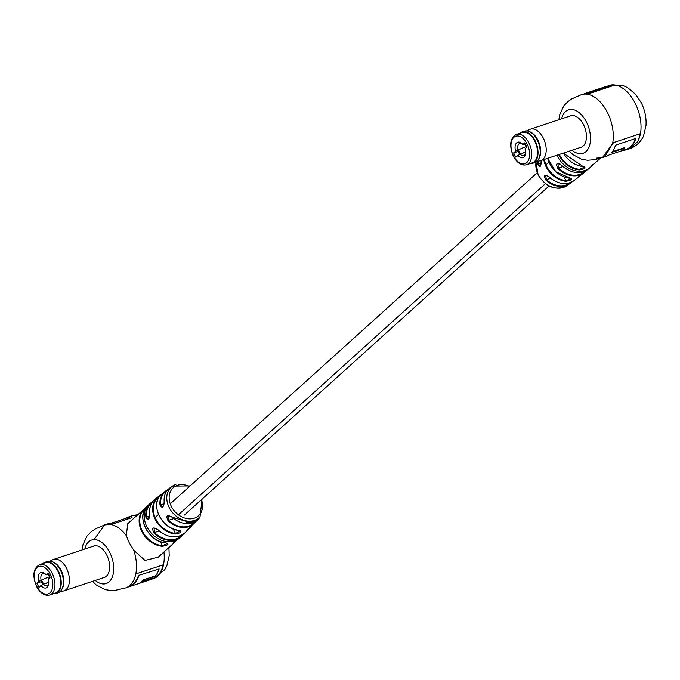 <?xml version="1.0" encoding="UTF-8"?>
<svg xmlns="http://www.w3.org/2000/svg" width="680" height="680" viewBox="0 0 680 680"><rect width="100%" height="100%" fill="white"/><g stroke="black" fill="none" stroke-linecap="round" stroke-linejoin="round"><path stroke-width="1.02" d="M638.664 139.868L640.365 134.292L638.758 134.224L640.483 133.654L637.84 141.559L629.977 148.537M558.892 119.722L559.708 114.656L563.839 105.799L568.072 101.456L571.965 98.812L581.451 94.673A33.209 19.643 71.6 0 1 607.333 112.285A33.209 19.643 71.6 0 1 612.62 143.506L612.765 142.859L614.482 142.29L612.629 143.506L605.056 156.417M612.629 143.506L602.404 157.701L596.428 158.125M638.758 134.224L614.482 142.29M634.567 138.38L635.341 138.992A33.209 19.643 71.6 0 1 626.135 149.319L623.11 150.331M635.698 138.1L635.341 138.992M612.34 151.742L624.163 147.815L624.385 148.24L611.813 152.413A33.209 19.643 -108.4 0 0 615.527 145.197L635.868 138.44A33.209 19.643 71.6 0 1 626.356 149.744A33.209 19.643 71.6 0 1 623.118 150.331M569.321 151.121L572.976 154.674L581.774 159.375L587.537 160.268L594.889 159.672L606.016 156.502A33.209 19.643 -108.4 0 0 609 155.006L621.562 150.832A33.209 19.643 -108.4 0 0 624.385 148.24M547.562 175.61L545.581 175.21L546.414 179.631L545.929 180.141C543.15 174.989 544.246 173.91 549.219 176.902A21.607 16.864 47.9 0 0 569.806 182.835A21.607 16.864 47.9 0 0 573.631 180.871L584.315 172.507A22.499 17.561 -132.1 0 1 579.683 175.066A22.499 17.561 -132.1 0 1 557.94 168.589C555.39 163.353 556.606 162.231 561.587 165.231A22.627 17.663 47.9 0 0 583.5 171.785A22.627 17.663 47.9 0 0 588.446 168.963C580.278 174.819 571.293 173.595 561.51 165.299L561.587 165.231M580.167 147.526A16.601 9.818 -108.4 0 0 580.983 147.314A16.601 9.818 -108.4 0 0 583.457 124.602A16.601 9.818 -108.4 0 0 570.512 115.804A16.601 9.818 -108.4 0 0 569.738 116.127M633.794 146.489L632.221 147.552M563.388 153.102A22.644 17.671 47.9 0 0 583.1 166.566C586.602 167.739 585.352 168.869 579.343 169.949A22.644 17.671 -132.1 0 1 558.943 155.227A22.644 17.671 -132.1 0 1 558.663 154.666M592.05 165.461L595.136 162.945L590.81 166.192M607.435 86.207A33.209 19.643 71.6 0 1 609.187 85.459A33.209 19.643 71.6 0 1 614.992 85.017L587.274 94.222A33.209 19.643 71.6 0 0 581.468 94.673A33.209 19.643 71.6 0 0 581.46 94.673L581.468 94.673M632.196 136.408L621.044 140.106M541.331 161.33L541.119 161.075C540.855 167.255 539.759 168.334 537.829 164.305A21.054 16.43 -132.1 0 1 537.829 161.211M569.509 178.177L569.704 178.202C573.155 179.333 571.846 180.344 565.769 181.254A21.955 17.136 -132.1 0 1 543.804 159.596M560.218 164.109L557.88 163.582L558.416 168.105L557.94 168.589M541.127 163.285L538.492 164.16L540.022 166.464C540.821 166.158 541.169 164.39 541.076 161.168L541.025 160.522M564.052 176.902L565.947 180.608L571.361 178.653L555.823 171.793L547.612 158.338M559.308 154.453A22.16 17.289 47.9 0 0 579.505 169.311L584.766 167.059L582.887 166.541M608.591 86.173L609.34 85.918A32.725 19.354 71.6 0 1 613.955 85.357M608.575 86.088L608.685 86.547L588.344 93.304L588.234 92.837A33.209 19.643 71.6 0 0 585.242 93.415L605.582 86.657A33.209 19.643 71.6 0 1 608.575 86.088L588.234 92.837M584.792 94.078L585.395 93.874A32.725 19.354 71.6 0 1 588.344 93.304M583.406 94.206A33.209 19.643 71.6 0 1 585.242 93.415M544.459 159.383A21.471 16.753 47.9 0 0 565.947 180.608L565.769 181.254M538.5 161.092A20.57 16.056 47.9 0 0 538.492 164.16L537.829 164.305M561.569 165.214L557.88 163.582M579.505 169.311L579.343 169.949M583.1 166.566L563.287 153.127M132.243 515.729L137.241 515.117M132.047 517.599L119.416 521.798L132.047 517.599M106.42 524.45L111.138 524.543L119.416 521.798L110.627 524.458A33.209 19.643 71.6 0 1 126.268 535.593L127.814 523.625L146.379 507.067M94.427 539.078L104.652 524.892L108.281 523.685A33.209 19.643 -108.4 0 1 111.52 523.09L131.861 516.341A33.209 19.643 71.6 0 0 128.622 516.928L132.396 515.678M125.672 518.389A33.209 19.643 71.6 0 1 128.622 516.928M192.627 523.039L191.794 522.818L192.151 523.328M175.712 541.203A22.644 17.671 -132.1 0 1 174.896 542.096L158.143 557.243L144.984 560.388L133.798 550.307L129.285 542.912L126.268 535.593M191.573 526.116A21.955 17.136 47.9 0 0 191.667 526.014L191.573 526.116C187.085 530.137 185.886 531.377 187.977 529.847L189.456 528.062A22.312 17.416 -132.1 0 1 187.977 529.847L185.011 532.806C176.919 539.155 167.832 538.11 157.743 529.669L157.837 529.601A22.499 17.561 47.9 0 0 179.588 536.078A22.499 17.561 47.9 0 0 185.011 532.806M194.548 521.823L194.837 522.206A21.53 16.805 47.9 0 0 195.27 521.951L197.353 519.579L197.055 519.206L194.744 521.237L195.016 521.628L195.713 520.438L194.99 520.242L194.361 521.568M197.591 519.384L197.064 519.911M198.704 518.185L197.506 518.942L197.684 519.494L198.696 518.891L196.469 521.126A21.53 16.805 47.9 0 0 196.562 521.05L199.07 518.509L197.684 519.494M162.248 546.303L162.409 545.666L167.671 543.413L166.005 542.912C169.507 544.093 168.249 545.224 162.248 546.303A22.644 17.671 -132.1 0 1 141.848 531.582A22.644 17.671 -132.1 0 1 143.438 509.55L144.049 508.971M187.935 529.899L187.927 529.38M103.377 577.736A16.601 9.818 -108.4 0 0 104.184 577.533A16.601 9.818 -108.4 0 0 106.658 554.821A16.601 9.818 -108.4 0 0 93.721 546.014A16.601 9.818 -108.4 0 0 92.947 546.337M127.364 518.908L128.316 518.007M149.94 514.054L149.744 513.791C149.405 519.987 148.121 521.126 145.877 517.216A22.627 17.663 -132.1 0 1 150.748 502.954L147.194 506.166A22.644 17.671 47.9 0 0 145.605 528.19A22.644 17.671 47.9 0 0 166.005 542.912M163.94 552.015A33.209 19.643 71.6 0 1 163.523 564.723L135.805 573.928A33.209 19.643 71.6 0 1 125.605 587.911A33.209 19.643 71.6 0 1 125.596 587.911L125.605 587.911A33.209 19.643 71.6 0 0 133.798 550.307M199.146 517.692L200.065 516.613A20.663 16.124 -132.1 0 1 194.302 520.463A20.663 16.124 -132.1 0 1 189.04 521.203L189.499 521.688L189.04 521.203A20.663 16.124 -132.1 0 1 188.989 521.203L187.595 521.56L186.737 522.597L187.306 523.37L188.436 523.243L187.23 522.725L189.635 522.112L189.15 521.628A21.148 16.507 -132.1 0 1 189.1 521.628L187.977 521.823M188.487 523.039L187.136 522.308M188.096 521.602L187.519 521.135L186.66 522.181L187.306 523.37M164.39 501.712L164.203 501.423C163.676 507.671 162.273 508.852 159.978 504.976A21.607 16.864 -132.1 0 1 165.571 491.045A21.607 16.864 -132.1 0 1 167.883 489.668L160.76 494.862A21.955 17.136 47.9 0 0 159.367 516.069A21.955 17.136 47.9 0 0 178.908 530.323C182.504 531.649 181.314 532.89 175.321 534.046L175.474 533.417L180.625 530.935L178.679 530.298M157.811 529.584L154.037 527.986L154.445 532.55L153.969 533.027C151.504 527.765 152.796 526.617 157.837 529.601M168.283 515.721L168.53 520.327L168.079 520.803C165.665 515.508 167.076 514.327 172.304 517.259A21.054 16.43 47.9 0 0 191.785 522.988L172.304 517.259M191.037 522.639L191.683 522.954L192.933 520.871L191.386 522.13L190.204 522.146M190.425 522.554L191.046 521.178L189.652 522.215L190.204 523.251L191.233 523.048M194.454 520.923L193.74 520.667L192.482 522.75L194.454 520.923L192.482 522.75M157.947 499.154L156.833 497.921L161.16 494.462M174.947 541.807L178.653 538.713M173.714 542.538L179.469 538.008A22.644 17.671 47.9 0 1 174.403 540.932A22.644 17.671 47.9 0 1 146.974 526.949A22.644 17.671 47.9 0 1 149.132 504.39M164.109 503.693L160.616 504.849L162.494 507.034C163.617 506.337 164.16 504.5 164.126 501.551L164.126 501.551C163.786 495.575 165.699 491.037 169.881 487.934A21.054 16.43 47.9 0 0 164.203 501.423M149.727 516.01L146.523 517.072L148.333 519.282L149.685 513.902C149.124 507.739 150.858 502.911 154.879 499.409A22.499 17.561 47.9 0 0 149.744 513.791M104.567 524.917L110.627 524.458M163.523 564.723A33.209 19.643 71.6 0 1 153.331 578.706A33.209 19.643 71.6 0 1 151.478 579.156M163.141 564.851A32.725 19.354 71.6 0 1 153.179 578.246L152.703 578.399M138.499 575.416L159.129 568.956L138.499 575.416A32.725 19.354 71.6 0 1 129.226 586.202L128.622 586.398M141.279 581.706L152.507 577.975L152.711 578.408A33.209 19.643 71.6 0 1 149.719 579.904L129.379 586.662A33.209 19.643 71.6 0 1 127.441 587.12M159.129 568.956A33.209 19.643 71.6 0 1 155.524 575.815L142.953 579.989A33.209 19.643 71.6 0 1 140.139 582.582L152.711 578.408M138.788 575.713A33.209 19.643 71.6 0 1 129.379 586.662M178.908 530.323L178.789 530.375C162.222 529.55 149.753 504.688 160.744 494.887L160.76 494.862M172.269 517.225L168.283 515.712M167.161 490.51A21.123 16.482 47.9 0 0 160.616 504.849L159.978 504.976M152.218 502.358A22.142 17.28 47.9 0 0 146.523 517.072L145.877 517.216M165.793 542.895L165.894 542.954C148.623 542.334 135.532 516.239 147.186 506.166M143.438 509.55L143.999 509.694A22.16 17.289 47.9 0 0 142.443 531.25A22.16 17.289 47.9 0 0 162.409 545.666L160.361 541.671M198.398 518.245L199.07 518.509M196.631 519.452L196.035 520.846L194.862 521.407M197.353 519.579L196.919 519.835M194.99 520.242L194.361 521.637L195.687 521.245L194.837 522.206M195.713 520.438L195.237 520.634M194.114 521.237L194.633 521.96M192.27 522.546L192.661 522.988M192.431 520.982L191.573 522.546L190.357 522.563M190.528 521.22L189.796 522.639L190.204 523.251M191.207 521.594L190.672 521.637M193.137 521.288L192.619 521.39M189.04 521.203L189.635 522.112M175.865 484.432A20.663 16.124 -132.1 0 0 172.524 486.089A20.663 16.124 -132.1 0 0 169.269 507.696A20.663 16.124 -132.1 0 0 188.989 521.203L189.1 521.628M187.519 521.135L187.595 521.56M187.799 522.087L189.057 522.155L187.799 522.087M188.793 521.849L187.34 522.053M516.426 134.402L522.197 132.489A15.997 9.46 71.6 0 1 534.667 140.972A15.997 9.46 71.6 0 1 532.287 162.851L526.507 164.772A15.997 9.46 71.6 0 0 528.895 142.885A15.997 9.46 71.6 0 0 516.426 134.402C509.983 138.15 508.98 145.469 513.391 156.349C517.225 163.132 521.594 165.937 526.507 164.772M520.047 149.149L515.619 151.13L513.63 152.923L515.78 157.139L520.056 154.071A6.341 3.748 -108.4 0 0 523.693 155.533A6.341 3.748 -108.4 0 0 525.512 153.357M515.619 151.13A8.152 4.819 71.6 0 1 516.324 143.225A8.152 4.819 71.6 0 1 521.925 143.599A8.152 4.819 71.6 0 1 522.843 144.611L525.215 144.33M517.777 155.338A8.152 4.819 71.6 0 0 525.41 154.113A8.152 4.819 71.6 0 0 525.002 148.818L526.991 147.016L524.841 142.808L522.843 144.611M513.63 152.923L518.117 151.436M525.555 152.244L520.056 154.071M522.461 144.151A6.341 3.748 -108.4 0 0 519.698 143.497A6.341 3.748 -108.4 0 0 517.896 149.863M526.719 130.925L529.618 129.506A16.541 9.784 71.6 0 1 530.34 129.208A16.541 9.784 71.6 0 1 543.235 137.981A16.541 9.784 71.6 0 1 540.77 160.607A16.541 9.784 71.6 0 1 540.013 160.803L536.843 161.398M520.277 133.127A16.363 9.681 71.6 0 1 534.837 140.819A16.363 9.681 71.6 0 1 530.358 163.498M519.979 133.229A16.541 9.784 71.6 0 1 522.163 131.929A16.541 9.784 71.6 0 1 535.058 140.692A16.541 9.784 71.6 0 1 532.593 163.327A16.541 9.784 71.6 0 1 530.06 163.591M522.163 131.929L524.34 131.206A16.541 9.784 71.6 0 1 528.955 131.453A16.541 9.784 71.6 0 1 537.226 139.978A16.541 9.784 71.6 0 1 538.322 159.647A16.541 9.784 71.6 0 1 534.76 162.605L532.593 163.327M528.955 131.453L529.907 131.818A15.818 9.358 71.6 0 1 537.821 139.969A15.818 9.358 71.6 0 1 538.858 158.78L538.322 159.647M518.194 150.629L517.718 150.654L518.449 150.017A8.517 1.725 -27.1 0 1 526.396 146.642M522.197 153.357A8.517 1.725 -27.1 0 1 525.538 151.827M525.062 144.032L526.719 147.271L525.3 143.709M39.627 564.621L45.398 562.7A15.997 9.46 71.6 0 1 57.868 571.183A15.997 9.46 71.6 0 1 55.488 593.071L49.717 594.983C44.795 596.156 40.426 593.342 36.601 586.56C32.181 575.679 33.192 568.369 39.627 564.621A15.997 9.46 71.6 0 1 52.096 573.104A15.997 9.46 71.6 0 1 49.717 594.983M41.327 581.646L36.831 583.142L38.981 587.35L40.978 585.548A8.152 4.819 71.6 0 0 48.62 584.324A8.152 4.819 71.6 0 0 48.203 579.029L50.201 577.235L48.042 573.019L46.053 574.821L48.424 574.54M36.831 583.142L38.828 581.34A8.152 4.819 71.6 0 1 39.533 573.444A8.152 4.819 71.6 0 1 45.127 573.818A8.152 4.819 71.6 0 1 46.053 574.821M40.978 585.548L43.257 584.29A6.341 3.748 -108.4 0 0 46.903 585.744A6.341 3.748 -108.4 0 0 48.722 583.567M48.764 582.462L43.257 584.29M43.248 579.36L38.828 581.34M45.662 574.362A6.341 3.748 -108.4 0 0 42.899 573.707A6.341 3.748 -108.4 0 0 41.106 580.074M49.929 561.136L52.819 559.716A16.541 9.784 71.6 0 1 53.55 559.419A16.541 9.784 71.6 0 1 66.436 568.191A16.541 9.784 71.6 0 1 63.971 590.827A16.541 9.784 71.6 0 1 63.215 591.022L60.053 591.617M43.477 563.337A16.363 9.681 71.6 0 1 58.038 571.03A16.363 9.681 71.6 0 1 53.567 593.708M43.18 563.439A16.541 9.784 71.6 0 1 45.373 562.139A16.541 9.784 71.6 0 1 58.259 570.911A16.541 9.784 71.6 0 1 55.794 593.538A16.541 9.784 71.6 0 1 53.27 593.81M45.373 562.139L47.541 561.417A16.541 9.784 71.6 0 1 52.164 561.663A16.541 9.784 71.6 0 1 60.435 570.188A16.541 9.784 71.6 0 1 61.523 589.858A16.541 9.784 71.6 0 1 57.97 592.815L55.794 593.538M52.164 561.663L53.108 562.037A15.818 9.358 71.6 0 1 61.022 570.188A15.818 9.358 71.6 0 1 62.067 588.99L61.523 589.858M49.606 576.852A8.517 1.725 152.9 0 0 48.076 577.286A8.517 1.725 152.9 0 0 41.65 580.236L40.927 580.873L42.806 584.537M48.509 573.928L49.929 577.481L48.271 574.243M48.748 582.046A8.517 1.725 152.9 0 0 45.407 583.576M561.612 118.821A22.941 13.575 71.6 0 1 586.398 121.95A22.941 13.575 71.6 0 1 588.498 148.189A22.941 13.575 71.6 0 1 572.042 150.22M591.481 166.243L590.062 167.526A22.644 17.671 -132.1 0 1 584.995 170.459A22.644 17.671 -132.1 0 1 557.566 156.468A22.644 17.671 -132.1 0 1 556.971 155.227M586.219 170.569A22.499 17.561 -132.1 0 1 584.315 172.507L586.228 170.569M536.061 161.984A20.663 16.124 47.9 0 0 538.305 174.718A20.663 16.124 47.9 0 0 563.337 187.484A20.663 16.124 47.9 0 0 566.669 185.827L571.302 182.248A21.054 16.43 -132.1 0 1 569.313 183.982A21.054 16.43 -132.1 0 1 565.803 185.75A21.054 16.43 -132.1 0 1 545.929 180.141M614.992 85.017A33.209 19.643 71.6 0 1 635.069 103.071A33.209 19.643 71.6 0 1 640.483 133.654M591.524 166.209L592.815 164.849A22.644 17.671 -132.1 0 1 592 165.75M541.076 160.506A21.607 16.864 47.9 0 0 541.119 161.075M547.681 158.312A22.312 17.416 47.9 0 0 569.704 178.202M550.613 178.237L546.414 179.631A20.57 16.056 47.9 0 0 570.078 182.75M562.938 166.6L558.416 168.105A22.015 17.187 47.9 0 0 585.072 171.173M84.813 549.04A22.941 13.575 71.6 0 1 109.607 552.16A22.941 13.575 71.6 0 1 111.698 578.399A22.941 13.575 71.6 0 1 95.242 580.439M193.885 521.654L194.14 522.053L192.559 522.759A21.054 16.43 47.9 0 0 192.703 522.682M193.01 522.563A21.054 16.43 47.9 0 0 194.131 522.044M186.762 530.255L195.475 521.721A21.607 16.864 -132.1 0 1 194.429 523.022A21.607 16.864 -132.1 0 1 188.666 526.745A21.607 16.864 -132.1 0 1 168.079 520.803M179.469 538.008L182.886 534.505A22.627 17.663 -132.1 0 1 181.058 536.554A22.627 17.663 -132.1 0 1 175.882 539.58A22.627 17.663 -132.1 0 1 153.969 533.027M189.533 486.455A18.861 14.722 47.9 0 0 172.38 488.588A18.861 14.722 47.9 0 0 171.419 506.54A18.861 14.722 47.9 0 0 193.077 518.525A18.861 14.722 47.9 0 0 201.45 499.656M152.966 501.347L150.748 502.954A22.627 17.663 -132.1 0 1 152.957 501.356M175.321 534.046A22.312 17.416 -132.1 0 1 155.338 519.554A22.312 17.416 -132.1 0 1 156.833 497.921M159.18 530.978L154.445 532.55A22.142 17.28 47.9 0 0 181.798 535.143M173.689 518.611L168.53 520.327A21.123 16.482 47.9 0 0 194.701 522.027M157.386 498.066A21.828 17.034 47.9 0 0 155.924 519.231A21.828 17.034 47.9 0 0 175.474 533.417L173.204 528.981M144.33 510.331L143.999 509.694M527.034 143.905A14.492 8.568 -108.4 0 0 513.842 137.343A14.492 8.568 -108.4 0 0 513.587 156.043A14.492 8.568 -108.4 0 0 526.77 162.605A14.492 8.568 -108.4 0 0 527.034 143.905M520.455 153.944L518.449 150.017M36.788 586.254A14.492 8.568 -108.4 0 0 49.98 592.815A14.492 8.568 -108.4 0 0 50.243 574.115A14.492 8.568 -108.4 0 0 37.052 567.553A14.492 8.568 -108.4 0 0 36.788 586.254M41.65 580.236L43.656 584.154M184.373 515.066L549.058 186.006M178.406 514.785L545.369 183.677M155.117 517.505L158.491 514.454M170.255 503.837L537.14 172.805M545.981 164.823L548.904 162.189M626.356 149.744L630.122 148.495C638.8 145.673 643.416 136.944 643.629 135.583L646 125.494C646.476 117.581 644.852 109.931 641.13 102.544L635.698 94.427L627.827 87.779L623.662 85.808L609.187 85.459M590.062 167.526L588.446 168.963M535.967 162.044L538.144 175.023C546.236 187.331 555.738 190.935 566.669 185.827M600.185 158.397L595.144 162.945M573.631 180.871C566.015 185.546 557.855 184.237 549.142 176.953L545.581 175.21M577.294 178.118L578.45 177.03M580.805 175.372L577.303 177.59M92.531 581.34L96.186 584.885L104.984 589.586L110.738 590.478L115.439 590.283L125.587 587.919M169.881 487.934L172.524 486.089L190.136 485.902M137.768 514.649L132.608 515.61M154.879 499.409L158.346 496.579M104.652 524.892L95.157 529.04L91.273 531.683L87.04 536.01L82.934 544.799L82.102 549.942M168.946 547.502L169.201 555.713L166.838 565.794L164.798 569.653L153.331 578.706M174.42 542.555L175.72 541.195M200.065 516.613L202.054 499.112M189.593 521.424L189.728 521.849M530.34 129.208L571.327 115.6M540.77 160.607L581.757 146.999M519.596 154.326L517.718 150.654M63.971 590.827L104.958 577.21M53.55 559.419L94.537 545.81"/></g></svg>
